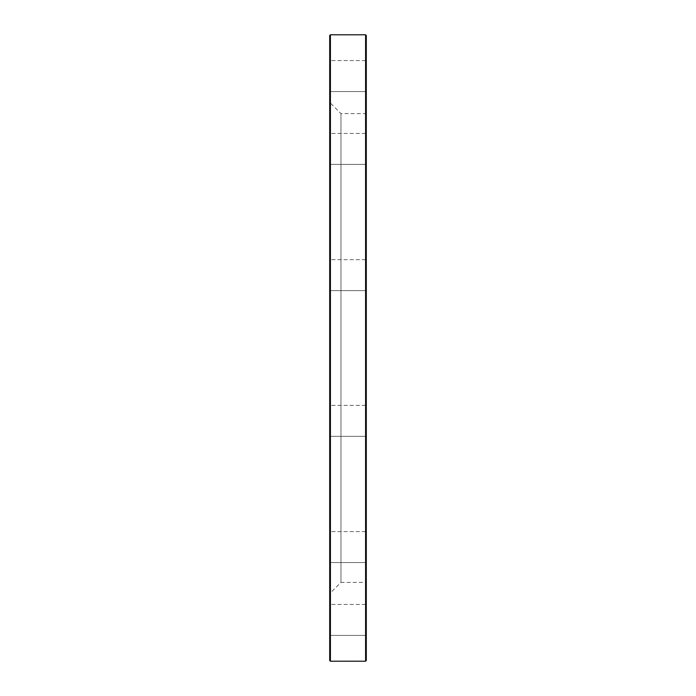 <?xml version="1.0" encoding="UTF-8"?>
<svg xmlns="http://www.w3.org/2000/svg" width="696" height="696" viewBox="0 0 696 696"><rect width="100%" height="100%" fill="white"/><g stroke="black" fill="none" stroke-linecap="round" stroke-linejoin="round"><path stroke-width="0.52" stroke-dasharray="3.48 2.61" d="M365.591 34.8L365.591 661.2M330.409 661.2L330.409 34.8M366.296 583.074L366.296 112.926L366.296 583.074L365.591 582.369L365.591 113.631L365.591 582.369L340.962 582.369L340.962 113.631L340.962 582.369L329.704 593.636L329.704 102.364L329.704 593.636M329.704 35.505L329.704 660.495M329.704 530.883L329.704 563.255L329.704 530.883L329.704 563.255L329.704 530.883L330.409 531.587L330.409 562.551L330.409 531.587L330.409 562.551L330.409 531.587L329.704 530.883M329.704 603.745L329.704 636.127L329.704 603.745L329.704 636.127L329.704 603.745L330.409 604.45L330.409 635.422L330.409 604.45L330.409 635.422L330.409 604.45L329.704 603.745M329.704 404.68L329.704 437.053L329.704 404.68L329.704 437.053L329.704 404.68L330.409 405.376L330.409 436.349L330.409 405.376L330.409 436.349L330.409 405.376L329.704 404.68M329.704 258.947L329.704 291.32L329.704 258.947L329.704 291.32L329.704 258.947L330.409 259.651L330.409 290.624L330.409 259.651L330.409 290.624L330.409 259.651L329.704 258.947M329.704 132.745L329.704 165.117L329.704 132.745L329.704 165.117L329.704 132.745L330.409 133.449L330.409 164.413L330.409 133.449L330.409 164.413L330.409 133.449L329.704 132.745M329.704 59.873L329.704 92.255L329.704 59.873L329.704 92.255L329.704 59.873L330.409 60.578L330.409 91.55L330.409 60.578L330.409 91.55L330.409 60.578L329.704 59.873M366.296 660.495L366.296 35.505M366.296 563.255L366.296 530.883L366.296 563.255L366.296 530.883L366.296 563.255L365.591 562.551L365.591 531.587L365.591 562.551L330.409 562.551L329.704 563.255L330.409 562.551L365.591 562.551L365.591 531.587L365.591 562.551L366.296 563.255M366.296 636.127L366.296 603.745L366.296 636.127L366.296 603.745L366.296 636.127L365.591 635.422L365.591 604.45L365.591 635.422L330.409 635.422L329.704 636.127L330.409 635.422L365.591 635.422L365.591 604.45L365.591 635.422L366.296 636.127M366.296 437.053L366.296 404.68L366.296 437.053L366.296 404.68L366.296 437.053L365.591 436.349L365.591 405.376L365.591 436.349L330.409 436.349L329.704 437.053L330.409 436.349L365.591 436.349L365.591 405.376L365.591 436.349L366.296 437.053M366.296 291.32L366.296 258.947L366.296 291.32L366.296 258.947L366.296 291.32L365.591 290.624L365.591 259.651L365.591 290.624L330.409 290.624L329.704 291.32L330.409 290.624L365.591 290.624L365.591 259.651L365.591 290.624L366.296 291.32M366.296 165.117L366.296 132.745L366.296 165.117L366.296 132.745L366.296 165.117L365.591 164.413L365.591 133.449L365.591 164.413L330.409 164.413L329.704 165.117L330.409 164.413L365.591 164.413L365.591 133.449L365.591 164.413L366.296 165.117M366.296 92.255L366.296 59.873L366.296 92.255L366.296 59.873L366.296 92.255L365.591 91.55L365.591 60.578L365.591 91.55L330.409 91.55L329.704 92.255L330.409 91.55L365.591 91.55L365.591 60.578L365.591 91.55L366.296 92.255M366.296 112.926L365.591 113.631L340.962 113.631L329.704 102.364M358.162 661.2L358.823 661.191M354.308 661.2L353.342 661.191M347.861 661.191L348.67 661.2M352.454 661.2L353.603 661.2M365.591 405.376L330.409 405.376L365.591 405.376L366.296 404.68L365.591 405.376M365.591 133.449L330.409 133.449L365.591 133.449L366.296 132.745L365.591 133.449M365.591 60.578L330.409 60.578L365.591 60.578L366.296 59.873L365.591 60.578M365.591 259.651L330.409 259.651L365.591 259.651L366.296 258.947L365.591 259.651M365.591 531.587L330.409 531.587L365.591 531.587L366.296 530.883L365.591 531.587M365.591 604.45L330.409 604.45L365.591 604.45L366.296 603.745L365.591 604.45"/><path stroke-width="1.04" d="M365.591 34.8L366.296 35.505L366.296 660.495L365.591 661.2L365.591 34.8L330.409 34.8L330.409 661.2L357.431 661.2M365.591 661.2L356.822 661.2M330.409 661.2L329.704 660.495L329.704 35.505L330.409 34.8M347.861 661.191L353.603 661.2M355.456 661.2L358.823 661.191M355.552 661.2L354.308 661.2"/></g></svg>
